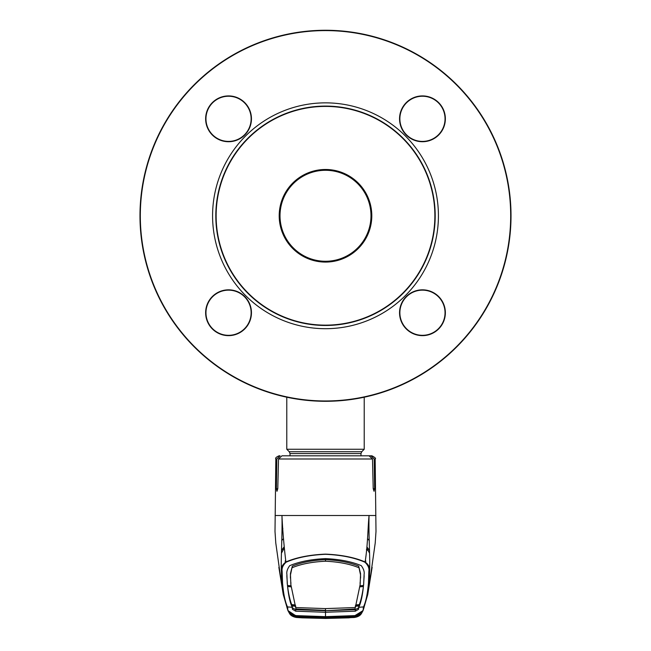 <?xml version="1.0" encoding="UTF-8"?>
<svg xmlns="http://www.w3.org/2000/svg" width="651" height="651" viewBox="0 0 651 651"><rect width="100%" height="100%" fill="white"/><g stroke="black" fill="none" stroke-linecap="round" stroke-linejoin="round"><path stroke-width="0.98" d="M370.989 215.782A45.489 45.489 0 0 0 325.5 170.285A45.489 45.489 0 0 0 280.011 215.782A45.489 45.489 0 0 1 325.5 170.285A45.489 45.489 0 0 1 370.989 215.782A45.489 45.489 0 0 1 325.5 261.271A45.489 45.489 0 0 1 280.011 215.782A45.489 45.489 0 0 0 325.5 261.271A45.489 45.489 0 0 0 370.989 215.782M290.012 455.814L290.012 453.56L289.256 451.729L286.782 449.263L364.218 449.263L364.218 397.208M247.933 293.341A109.694 109.694 0 0 1 247.933 138.215A109.694 109.694 0 0 1 403.067 138.215A109.694 109.694 0 0 1 403.067 293.341A109.694 109.694 0 0 1 247.933 293.341M402.839 138.443A109.368 109.368 0 0 0 248.161 138.443A109.368 109.368 0 0 0 248.161 293.113A109.368 109.368 0 0 0 402.839 293.113A109.368 109.368 0 0 0 402.839 138.443M358.237 183.045A46.294 46.294 0 0 1 358.237 248.519A46.294 46.294 0 0 1 292.763 248.519A46.294 46.294 0 0 1 292.763 183.045A46.294 46.294 0 0 1 358.237 183.045M292.991 248.291A45.977 45.977 0 0 0 358.009 248.291A45.977 45.977 0 0 0 358.009 183.273A45.977 45.977 0 0 0 292.991 183.273A45.977 45.977 0 0 0 292.991 248.291M456.449 84.833A185.193 185.193 0 0 0 194.551 84.833A185.193 185.193 0 0 0 194.551 346.731A185.193 185.193 0 0 0 456.449 346.731A185.193 185.193 0 0 0 456.449 84.833M194.323 346.959A185.511 185.511 0 0 1 194.323 84.597A185.511 185.511 0 0 1 456.677 84.597A185.511 185.511 0 0 1 456.677 346.959A185.511 185.511 0 0 1 194.323 346.959M212.576 328.706A22.582 22.582 0 0 0 244.516 328.706A22.582 22.582 0 0 0 244.516 296.766A22.582 22.582 0 0 0 212.576 296.766A22.582 22.582 0 0 0 212.576 328.706M244.743 296.539A22.907 22.907 0 0 1 244.743 328.934A22.907 22.907 0 0 1 212.348 328.934A22.907 22.907 0 0 1 212.348 296.539A22.907 22.907 0 0 1 244.743 296.539M406.484 328.706A22.582 22.582 0 0 0 438.424 328.706A22.582 22.582 0 0 0 438.424 296.766A22.582 22.582 0 0 0 406.484 296.766A22.582 22.582 0 0 0 406.484 328.706M438.652 296.539A22.907 22.907 0 0 1 438.652 328.934A22.907 22.907 0 0 1 406.257 328.934A22.907 22.907 0 0 1 406.257 296.539A22.907 22.907 0 0 1 438.652 296.539M406.484 134.79A22.582 22.582 0 0 0 438.424 134.79A22.582 22.582 0 0 0 438.424 102.85A22.582 22.582 0 0 0 406.484 102.85A22.582 22.582 0 0 0 406.484 134.79M438.652 102.622A22.907 22.907 0 0 1 438.652 135.017A22.907 22.907 0 0 1 406.257 135.017A22.907 22.907 0 0 1 406.257 102.622A22.907 22.907 0 0 1 438.652 102.622M212.576 134.79A22.582 22.582 0 0 0 244.516 134.79A22.582 22.582 0 0 0 244.516 102.85A22.582 22.582 0 0 0 212.576 102.85A22.582 22.582 0 0 0 212.576 134.79M244.743 102.622A22.907 22.907 0 0 1 244.743 135.017A22.907 22.907 0 0 1 212.348 135.017A22.907 22.907 0 0 1 212.348 102.622A22.907 22.907 0 0 1 244.743 102.622M365.911 561.211L365.292 560.381M285.708 560.381L285.089 561.211M366.448 549.46L367.042 550.315M366.806 548.183L369.597 553.228M369.556 550.567L366.92 546.921M289.565 613.535L296.994 617.506L325.5 618.45L354.038 617.506L354.347 616.709L354.006 617.506L361.183 613.901M289.54 613.502C291.534 617.303 297.914 617.644 296.97 617.506L291.502 615.464L291.103 614.821L296.067 615.927L287.937 610.589L286.961 607.497M296.14 616.082L296.514 615.602L296.14 616.082L299.159 616.245L325.5 617.083L354.933 615.927L325.5 616.977L296.091 615.61L325.5 616.652L354.917 615.61C360.996 613.567 363.763 611.045 363.217 608.042L363.51 606.903C365.895 601.793 367.546 593.81 368.466 582.954L368.857 571.423C369.386 568.217 368.059 565.141 364.885 562.204C354.388 557.622 341.262 554.986 325.5 554.294C309.738 554.986 296.612 557.622 286.115 562.204L285.887 561.951C296.474 557.419 309.673 554.807 325.5 554.123C341.327 554.807 354.526 557.419 365.113 561.951C368.612 564.645 370.11 567.591 369.605 570.789L369.312 582.222L371.542 570.52M296.994 617.506L296.653 616.709L296.994 617.506L302.145 617.848L325.5 618.45L348.855 617.848L354.209 617.14L325.5 618.181L300.453 617.465L296.791 617.14L296.042 616.489L325.5 617.319L354.673 616.44L351.841 616.261L351.784 615.765M300.046 616.058L299.932 616.538L296.327 616.44L297.181 615.96L296.327 616.44L299.159 616.261L299.216 615.765M295.22 615.464L294.569 615.927L295.22 615.464M350.498 617.181L351.402 617.124L351.475 617.604L325.5 618.36L296.791 617.14M354.86 616.082L354.486 615.602L354.86 616.082L356.431 615.927L359.897 614.821L355.609 617.213L354.03 617.433L325.5 618.352L296.962 617.417L292.201 615.895L291.803 615.252L296.148 616.098L291.42 614.951M299.598 617.124L300.502 617.181M351.402 617.124L351.475 617.604L355.356 617.246L359.197 615.252L354.852 616.098L359.58 614.951M364.072 607.367L363.063 610.589L354.917 615.61M356.431 615.927L355.78 615.464L356.431 615.927M368.466 582.954L369.312 582.222L367.766 594.485L363.079 610.548M364.088 607.285L363.217 608.042M295.798 607.562L325.5 608.595L325.5 610.402L295.985 608.994L290.867 584.704L290.484 574.874L292.332 566.11C301.185 562.431 312.236 560.267 325.5 559.632L325.5 558.615C339.741 559.266 351.662 561.61 361.264 565.654C363.608 568.828 364.56 571.741 364.112 574.385L363.697 583.394C362.77 594.371 361.134 602.338 358.791 607.293L358.579 609.279L355.324 611.191L325.5 612.265L325.5 616.977M355.218 606.268L358.766 606.008L358.791 607.302L363.51 606.903A0.968 0.968 -158.7 0 0 364.332 606.293L364.08 607.334M355.544 605.463L359.092 605.178L358.555 607.879L355.324 609.67L325.5 610.736L325.5 612.265L295.676 611.191L292.421 609.279L292.209 607.302L287.49 606.903L287.783 608.042C287.246 611.061 290.012 613.584 296.091 615.61M295.782 606.268L292.234 606.008L292.445 607.879L295.676 609.67L325.5 610.736L355.015 608.994L360.133 584.704L360.516 574.874L358.668 566.11C349.815 562.431 338.764 560.267 325.5 559.632L325.5 561.227C312.309 561.846 301.258 563.978 292.356 567.623M295.456 605.463L291.908 605.178L292.209 607.302C289.866 602.338 288.23 594.371 287.303 583.394L287.482 585.485L291.03 585.786M290.411 578.064L290.46 573.498L292.332 566.11M358.644 567.623C349.742 563.978 338.691 561.846 325.5 561.227M360.589 578.064L360.54 573.498L358.668 566.11M325.5 608.595L355.202 607.562M291.152 586.844L287.596 586.527C288.645 594.314 290.012 600.352 291.705 604.633L295.253 604.917M325.5 558.615C311.259 559.266 299.338 561.61 289.736 565.654C287.392 568.828 286.44 571.741 286.888 574.385L287.278 584.004M286.831 575.736L287.319 583.044M291.908 605.178L291.917 604.649M287.596 586.527L287.62 585.501M290.867 584.704L290.875 582.433M360.133 584.704L360.125 582.433M364.169 575.736L363.681 583.044M363.722 584.004L363.518 585.485L359.97 585.786M359.848 586.844L363.404 586.527L363.38 585.501M363.404 586.527C362.355 594.314 360.988 600.352 359.295 604.633L355.747 604.917M359.092 605.178L359.083 604.649M364.885 562.204L365.113 561.951C367.807 545.286 367.839 527.985 369.052 515.502C368.49 533.95 370.256 559.25 369.605 570.789L368.857 571.423M287.913 610.548L283.234 594.485L281.688 582.222L281.395 570.789C280.89 567.599 282.388 564.645 285.887 561.951C283.901 545.212 282.591 529.727 281.948 515.502L275.121 515.502M286.115 562.204C282.941 565.141 281.623 568.217 282.143 571.415L282.534 582.954C283.454 593.81 285.105 601.793 287.49 606.903A0.968 0.968 -21.3 0 1 286.668 606.293L283.242 594.485L278.864 567.33M282.534 582.954L281.688 582.222L279.458 570.512M375.879 515.502L281.948 515.502C282.501 533.682 280.727 560.812 281.395 570.789L282.143 571.415M276.797 458.988L275.837 458.988C275.113 458.117 276.187 457.059 279.059 455.814L280.076 455.814L276.797 458.988L276.374 488.698L276.952 491.302L277.79 488.698L278.506 458.988L281.948 455.814L369.052 455.814L372.494 458.988L373.21 488.698L374.048 491.302L374.626 488.698L374.203 458.988L370.924 455.814L364.723 455.814M368.897 527.725L368.116 528.636M369.052 455.814L362.542 455.814M370.924 455.814L371.941 455.814C375.09 457.474 376.164 458.532 375.163 458.988L374.203 458.988M288.458 455.814L286.277 455.814M282.103 527.725L282.884 528.636M284.08 546.921L281.444 550.567M281.403 553.228L284.194 548.183M356.569 605.381L356.569 604.852M294.431 605.381L294.431 604.852M300.453 617.465L300.534 616.57M296.368 617.034L297.287 616.554L325.5 617.701L350.482 616.985L353.395 616.66L354.038 616.009L354.64 616.448L354.038 616.001M299.159 616.261L325.5 617.099L299.159 616.245M351.841 616.261L325.5 617.099L351.841 616.245M296.449 616.44L296.962 616.001L297.361 616.432M354.64 616.448L353.818 615.96L354.958 616.489L354.632 617.034L353.639 616.432M350.547 617.465L350.466 616.57M354.632 617.034L354.209 617.14M350.954 616.058L351.068 616.538L325.5 617.327L299.94 616.538M290.012 453.56L360.988 453.56L361.744 451.729L364.218 449.263M289.256 451.729L361.744 451.729M245.655 295.627A112.924 112.924 0 0 0 405.345 295.627A112.924 112.924 0 0 0 405.345 135.929A112.924 112.924 0 0 0 245.655 135.929A112.924 112.924 0 0 0 245.655 295.627M358.555 607.879L358.579 609.279M355.324 609.67L355.324 611.191M295.676 609.67L295.676 611.191M290.46 573.498L290.484 574.874M290.875 582.417L290.899 583.687M360.54 573.498L360.516 574.874M360.125 582.417L360.101 583.687M292.445 607.879L292.421 609.279M286.912 607.285L287.783 608.042M372.494 458.988L278.506 458.988M369.304 540.688A14.517 14.216 -0 0 0 367.563 538.694M277.79 488.698L276.374 488.698M374.626 488.698L373.21 488.698M281.696 540.688A14.517 14.216 180 0 1 283.437 538.702M356.178 604.966L356.178 605.414M294.822 604.966L294.822 605.414M325.5 618.181L325.5 616.839M286.782 449.263L286.782 397.208M360.988 455.814L360.988 453.56M361.46 613.502C360.182 615.7 357.7 617.034 354.022 617.506M287.937 610.589L289.451 613.364M361.549 613.364L363.063 610.589M286.92 607.334L286.668 606.293M280.174 574.109L275.788 543.056L275.007 531.493L275.837 458.988M370.826 574.109L375.212 543.056L375.993 531.493L375.163 458.988M364.332 606.293L367.758 594.485L372.136 567.33M296.36 616.448L296.962 616.001M354.551 616.44L351.06 616.538"/></g></svg>
